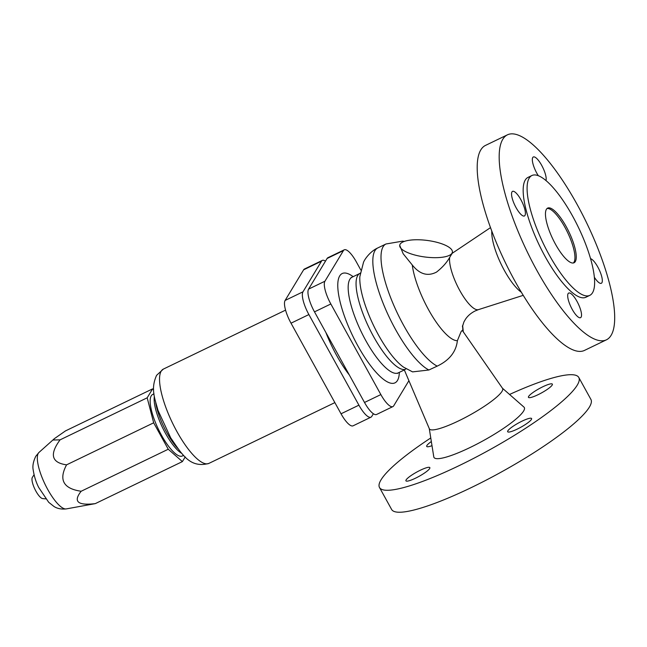 <?xml version="1.0" encoding="UTF-8"?>
<svg xmlns="http://www.w3.org/2000/svg" width="647" height="647" viewBox="0 0 647 647"><rect width="100%" height="100%" fill="white"/><g stroke="black" fill="none" stroke-linecap="round" stroke-linejoin="round"><path stroke-width="0.97" d="M462.815 331.151A50.223 14.574 64.2 0 0 462.54 325.853M452.043 253.495L449.697 257.369C446.818 262.545 442.427 267.446 436.539 272.08C427.748 276.649 419.652 274.288 412.268 264.987A50.223 14.574 64.2 0 0 431.137 314.224A50.223 14.574 64.2 0 0 457.38 340.694L461.085 331.66L462.257 330.35L502.541 388.37A41.812 7.432 -28.9 0 1 502.048 391.298A41.812 7.432 -28.9 0 1 463.77 418.31A41.812 7.432 -28.9 0 1 429.349 428.775L404.335 369.938L406.073 368.774M430.765 437.954A113.823 20.243 -28.9 0 0 381.043 479.823A113.823 20.243 -28.9 0 0 379.498 487.498L391.621 509.464A113.823 20.243 -28.9 0 0 486.083 480.179A113.823 20.243 -28.9 0 0 589.377 407.117A113.823 20.243 -28.9 0 0 590.921 399.442L578.798 377.476A113.823 20.243 -28.9 0 0 509.553 394.46M573.347 262.989A30.352 8.807 64.2 0 0 573.986 262.213A30.352 8.807 64.2 0 0 566.78 230.817A30.352 8.807 64.2 0 0 547.055 208.504M546.424 209.28A30.352 8.807 64.2 0 0 554.188 241.792A30.352 8.807 64.2 0 0 574.051 262.771A30.352 8.807 64.2 0 0 575.296 261.582A30.352 8.807 64.2 0 0 567.524 229.07A30.352 8.807 64.2 0 0 547.669 208.091A30.352 8.807 64.2 0 0 546.424 209.28M531.939 175.499L528.017 177.391A66.552 19.313 64.2 0 0 525.283 179.995A66.552 19.313 64.2 0 0 542.315 251.279A66.552 19.313 64.2 0 0 585.85 297.264L589.781 295.372A66.552 19.313 64.2 0 0 592.506 292.767A66.552 19.313 64.2 0 0 575.474 221.484A66.552 19.313 64.2 0 0 531.939 175.499A66.552 19.313 64.2 0 0 529.206 178.103A66.552 19.313 64.2 0 0 546.238 249.386A66.552 19.313 64.2 0 0 589.781 295.372M502.8 139.267A113.823 33.037 64.2 0 0 531.931 261.186A113.823 33.037 64.2 0 0 606.401 339.837A113.823 33.037 64.2 0 0 611.067 335.389A113.823 33.037 64.2 0 0 581.936 213.461A113.823 33.037 64.2 0 0 507.466 134.811A113.823 33.037 64.2 0 0 502.8 139.267M507.466 134.811L485.493 145.413A113.823 33.037 64.2 0 0 480.826 149.869A113.823 33.037 64.2 0 0 509.949 271.789A113.823 33.037 64.2 0 0 584.427 350.439L606.401 339.837M491.801 231.028A38.246 11.096 64.2 0 0 501.158 264.235A38.246 11.096 64.2 0 0 521.328 292.234M437.218 366.121A68.291 19.822 64.2 0 1 392.818 303.022A68.291 19.822 64.2 0 1 385.984 243.984L377.799 247.93C370.343 251.262 364.754 259.075 363.517 262.278L359.869 276.52A56.491 16.393 64.2 0 0 373.683 325.748A56.491 16.393 64.2 0 0 403.623 367.189L412.576 371.888L428.88 369.995L437.218 366.121C449.382 360.314 456.103 351.839 457.38 340.694M412.268 264.987L403.154 253.737L399.717 245.31A26.559 8.354 7.4 0 0 423.17 256.746A26.559 8.354 7.4 0 0 452.002 253.228A26.559 8.354 7.4 0 0 452.399 252.128A26.559 8.354 7.4 0 0 428.937 240.684A26.559 8.354 7.4 0 0 400.113 244.202A26.559 8.354 7.4 0 0 399.717 245.31M429.276 428.613L433.781 456.855A51.598 9.179 -28.9 0 0 475.343 444.893A51.598 9.179 -28.9 0 0 523.617 411.023A51.598 9.179 -28.9 0 0 523.941 407.084L502.444 388.224M379.498 487.498A113.823 20.243 -28.9 0 0 473.96 458.213A113.823 20.243 -28.9 0 0 577.245 385.151A113.823 20.243 -28.9 0 0 578.798 377.476M568.115 293.601A13.66 3.963 -115.8 0 1 568.673 293.067A13.66 3.963 -115.8 0 1 577.609 302.505A13.66 3.963 -115.8 0 1 581.111 317.135A13.66 3.963 -115.8 0 1 580.545 317.669A13.66 3.963 -115.8 0 1 571.608 308.231A13.66 3.963 -115.8 0 1 568.115 293.601M590.525 258.638A13.66 3.963 -115.8 0 1 599.154 269.645A13.66 3.963 -115.8 0 1 601.888 282.747A13.66 3.963 -115.8 0 1 601.33 283.281A13.66 3.963 -115.8 0 1 594.326 277.215M538.28 175.652A13.66 3.963 -115.8 0 1 532.756 157.512A13.66 3.963 -115.8 0 1 533.322 156.978A13.66 3.963 -115.8 0 1 541.895 165.729A13.66 3.963 -115.8 0 1 545.987 180.513M524.968 215.435A13.66 3.963 -115.8 0 1 524.41 215.969A13.66 3.963 -115.8 0 1 515.473 206.53A13.66 3.963 -115.8 0 1 511.979 191.9A13.66 3.963 -115.8 0 1 512.537 191.366A13.66 3.963 -115.8 0 1 521.474 200.805A13.66 3.963 -115.8 0 1 524.968 215.435M420.291 470.248A13.66 2.426 151.1 0 1 429.843 467.627A13.66 2.426 151.1 0 1 415.479 478.206A13.66 2.426 151.1 0 1 405.928 480.826A13.66 2.426 151.1 0 1 420.291 470.248M522.032 421.157A13.66 2.426 151.1 0 1 531.583 418.528A13.66 2.426 151.1 0 1 517.22 429.115A13.66 2.426 151.1 0 1 507.669 431.735A13.66 2.426 151.1 0 1 522.032 421.157M538.005 394.727A13.66 2.426 151.1 0 1 528.453 397.347A13.66 2.426 151.1 0 1 542.817 386.769A13.66 2.426 151.1 0 1 552.368 384.148A13.66 2.426 151.1 0 1 538.005 394.727M431.994 445.67A13.66 2.426 151.1 0 1 426.713 446.438A13.66 2.426 151.1 0 1 431.339 441.529M360.808 270.009L356.303 261.841A19.733 5.726 64.2 0 0 344.253 249.823A19.733 5.726 64.2 0 0 343.444 250.591L324.931 281.227A19.733 5.726 64.2 0 0 330.835 303.977L380.857 394.581A19.733 5.726 64.2 0 0 392.899 406.599A19.733 5.726 64.2 0 0 393.708 405.831L408.904 380.687M392.899 406.599L376.546 414.484A19.733 5.726 -115.8 0 1 364.504 402.466L314.491 311.862A19.733 5.726 -115.8 0 1 308.579 289.12L327.091 258.485A19.733 5.726 -115.8 0 1 327.9 257.708L344.253 249.823M325.481 261.153A19.733 5.726 64.2 0 0 322.303 260.409A19.733 5.726 64.2 0 0 321.494 261.186L302.982 291.821A19.733 5.726 64.2 0 0 308.886 314.563L358.907 405.168A19.733 5.726 64.2 0 0 370.949 417.186A19.733 5.726 64.2 0 0 371.758 416.417L373.376 413.748M349.356 375.025A56.912 16.515 -115.8 0 1 325.853 332.445M370.949 417.186L353.084 425.815A19.733 5.726 -115.8 0 1 341.034 413.789L291.021 323.185A19.733 5.726 -115.8 0 1 285.109 300.443L303.629 269.807A19.733 5.726 -115.8 0 1 304.438 269.031L322.303 260.409M177.771 448.428A34.906 10.134 -115.8 0 1 155.733 402.757M181.92 453.474A34.145 9.907 -115.8 0 1 162.534 427.627A34.145 9.907 -115.8 0 1 154.366 396.368M183.659 455.351L182.317 455.998A34.145 9.907 -115.8 0 1 159.979 432.398A34.145 9.907 -115.8 0 1 151.244 395.827A34.145 9.907 -115.8 0 1 152.643 394.484L153.986 393.837M153.622 389.801L152.579 388.887L147.176 397.816L153.671 422.814L168.252 449.236L182.381 461.602L185.228 456.895M95.287 503.625C77.689 505.719 72.982 501.603 81.15 491.259C63.406 488.671 58.545 479.864 66.568 464.845C51.517 462.726 49.358 454.396 60.074 439.847L53.167 440.017L54.477 438.585L38.982 452.431A31.468 9.131 -115.8 0 0 38.327 453.232A31.468 9.131 -115.8 0 0 45.783 485.776A31.468 9.131 -115.8 0 0 66.237 508.914L95.287 503.625L182.381 461.602M81.15 491.259L168.252 449.236M54.477 438.585L65.476 430.91L152.579 388.887M45.702 498.877L42.605 498.57A11.961 3.47 -115.8 0 1 34.938 489.269A11.961 3.47 -115.8 0 1 32.35 477.397A11.961 3.47 -115.8 0 1 32.374 477.357A11.961 3.47 -115.8 0 1 32.399 477.324M66.568 464.845L153.671 422.814M60.074 439.847L147.176 397.816M452.399 252.128L451.913 253.883M449.697 257.369A31.04 9.009 64.2 0 0 459.734 290.43A31.04 9.009 64.2 0 0 478.432 309.638L523.221 295.347M377.799 247.93A68.291 19.822 64.2 0 0 384.561 306.799A68.291 19.822 64.2 0 0 428.88 369.995M404.626 369.51A53.119 15.415 64.2 0 1 370.165 330.067A53.119 15.415 64.2 0 1 357.751 275.485A53.119 15.415 64.2 0 1 359.926 273.406L352.033 277.215A53.119 15.415 64.2 0 0 349.857 279.294A53.119 15.415 64.2 0 0 365.765 340.524A53.119 15.415 64.2 0 0 398.204 372.898L397.493 373.424M353.173 276.665A60.705 17.615 64.2 0 0 339.707 275.913A60.705 17.615 64.2 0 0 357.888 345.894A60.705 17.615 64.2 0 0 397.444 380.509A60.705 17.615 64.2 0 0 399.345 372.34M364.504 402.466L380.857 394.581M314.491 311.862L330.835 303.977M308.579 289.12L324.931 281.227M327.091 258.485L343.444 250.591M358.907 405.168L341.034 413.789M321.494 261.186L303.629 269.807M308.886 314.563L291.021 323.185M302.982 291.821L285.109 300.443M334.863 402.612L208.86 463.414A52.358 15.196 -115.8 0 1 174.601 427.23A52.358 15.196 -115.8 0 1 161.208 371.143A52.358 15.196 -115.8 0 1 163.351 369.097L285.578 310.123M462.411 326.719L463.915 321.939L465.46 319.262C467.741 315.833 470.951 313.067 475.108 310.964L478.432 309.638M385.984 243.984L402.571 241.153L404.391 241.404M462.637 325.441L463.301 331.846M404.335 369.938L398.204 372.898M359.926 273.406L360.638 272.856M208.86 463.414C189.369 468.671 181.581 453.458 170.719 437.89L158.005 410.384C154.536 397.541 150.589 388.758 156.59 375.325L163.351 369.097M66.237 508.914C58.424 509.731 54.688 506.836 54.041 506.528L48.711 502.307L38.747 487.531C36.095 482.419 34.259 476.613 33.232 470.118C32.366 466.236 33.207 461.643 35.747 456.329L38.982 452.431M32.374 477.357L34.056 474.744M452.245 253.26L490.531 227.607M351.167 277.434L352.033 277.215"/></g></svg>
